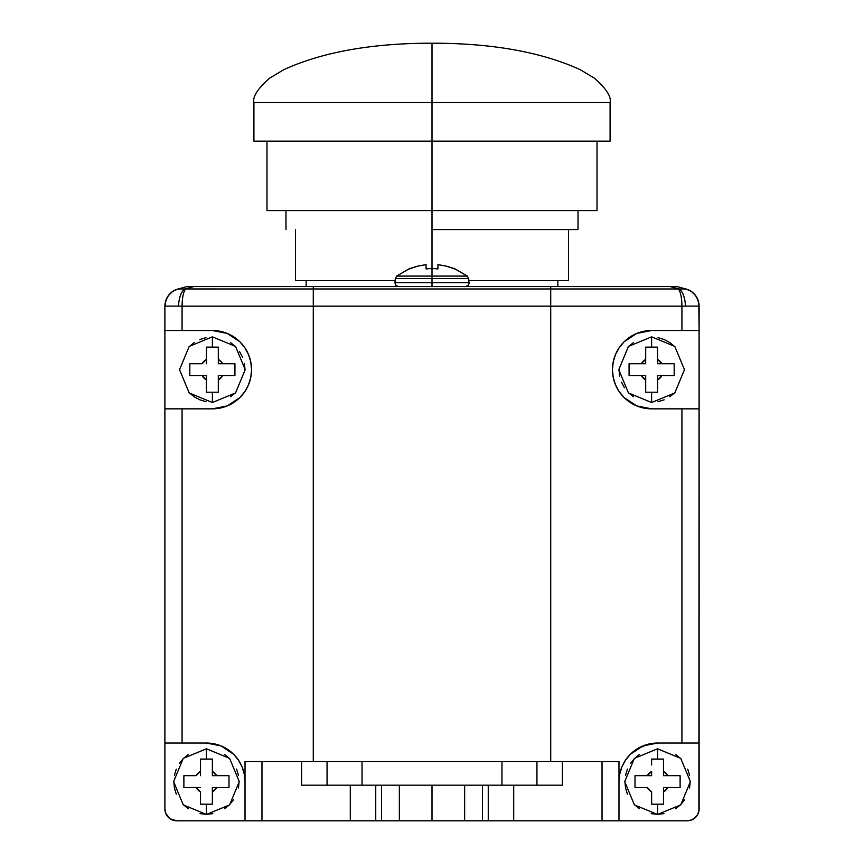 <?xml version="1.0" encoding="UTF-8"?>
<svg xmlns="http://www.w3.org/2000/svg" width="864" height="864" viewBox="0 0 864 864"><rect width="100%" height="100%" fill="white"/><g stroke="black" fill="none" stroke-linecap="round" stroke-linejoin="round"><path stroke-width="1.3" d="M432 102.557L432 43.2L432 102.557L253.919 102.557C252.472 96.725 257.753 88.571 269.752 78.095L283.759 69.671C322.715 51.98 372.125 43.157 432 43.2C491.875 43.157 541.285 51.98 580.241 69.671L594.248 78.095C606.247 88.571 611.528 96.725 610.081 102.557L432 102.557L610.081 102.557L432 102.557L432 141.145L432 102.557M556.967 785.182L464.648 785.182L464.648 820.8L432 820.8L432 785.182L464.648 785.182L464.648 820.8L687.247 820.8L691.783 819.893L695.639 817.322L693.835 818.802L697.118 815.519L698.89 811.242L699.116 306.169A17.809 17.809 0 0 0 685.919 288.976L691.2 291.362L695.434 295.326L698.166 300.445L699.116 306.169L694.343 306.072L698.814 306.148A17.809 17.561 -75 0 0 685.843 288.954L676.966 286.567L187.034 286.567L178.081 288.976L172.8 291.362L168.566 295.326L165.834 300.445L164.884 306.169L165.834 300.445L168.566 295.326L172.8 291.362L178.081 288.976A17.809 17.809 0 0 0 164.884 306.169L164.884 330.502L212.371 330.502L219.899 331.225L227.21 333.418L233.939 336.971L239.922 341.82L244.825 347.728L248.508 354.532L250.776 361.93L251.554 369.673A39.172 39.172 0 0 0 212.371 330.502L227.21 333.418L239.922 341.82C247.396 349.272 251.273 358.56 251.554 369.673L250.787 377.374L248.519 384.793L244.858 391.565L239.933 397.516L233.971 402.354L227.21 405.929L219.899 408.121L212.371 408.845L164.884 408.845L164.884 743.04L182.077 743.04L182.077 408.845L182.077 743.04L206.442 743.04A38.588 38.588 0 0 1 221.216 745.988M223.074 775.688L212.371 775.688L212.371 759.078L200.502 759.067L206.442 759.067L206.442 748.796L206.442 759.067L212.371 759.067L212.371 771.347A11.869 11.869 0 0 1 216.713 775.688L228.992 775.688L228.992 787.558L216.713 787.558A11.869 11.869 0 0 1 212.371 791.899L212.371 804.179L206.442 804.179L206.442 814.45L206.442 804.179L200.502 804.179L200.502 792.148M536.944 785.182L562.399 785.182L562.399 761.443L536.944 761.443L536.944 785.182L536.944 761.443L501.962 761.443L501.962 785.182L501.962 761.443L301.601 761.443L301.601 785.182L327.056 785.182L327.056 761.443L327.056 785.182M668.261 363.733L657.558 363.733L657.558 347.134L645.689 347.112L651.629 347.112L651.629 336.841L651.629 347.112L657.558 347.112L657.558 359.392A11.869 11.869 0 0 1 661.91 363.733L674.179 363.733L674.179 375.613L661.91 375.613A11.869 11.869 0 0 1 657.558 379.955L657.558 392.234L651.629 392.234L651.629 402.505L651.629 392.234L645.689 392.234L645.689 380.203M674.201 775.688L663.498 775.688L663.498 759.078L651.629 759.067L657.558 759.067L657.558 748.796L657.558 759.067L663.498 759.067L663.498 771.347A11.869 11.869 0 0 1 667.84 775.688L680.119 775.688L680.119 787.558L667.84 787.558A11.869 11.869 0 0 1 663.498 791.899L663.498 804.179L657.558 804.179L657.558 814.45L657.558 804.179L651.629 804.179L651.629 792.331M229.014 363.733L218.311 363.733L218.311 347.134L206.442 347.112L212.371 347.112L212.371 336.841L212.371 347.112L218.311 347.112L218.311 359.392A11.869 11.869 0 0 1 222.653 363.733L234.932 363.733L234.932 375.613L222.653 375.613A11.869 11.869 0 0 1 218.311 379.955L218.311 392.234L212.371 392.234L212.371 402.505L212.371 392.234L206.442 392.234L206.442 380.203M651.629 764.953L651.629 759.748M640.926 775.688L651.629 775.688L651.629 771.347L651.629 775.688L647.244 775.688M640.926 787.558L635.288 787.558M651.629 798.26L651.629 804.179L663.498 804.179L663.498 803.498M206.442 353.041L206.442 347.792M202.09 363.733L206.442 359.392L206.442 363.733L206.442 347.112L206.442 359.392A11.869 11.869 0 0 0 202.09 363.733L189.821 363.733L189.821 369.652L189.821 363.733M195.739 375.613L202.09 375.613L189.821 375.613L189.821 369.641L189.821 375.613L206.442 375.613L189.821 375.613M200.502 759.175L200.502 759.715M200.502 764.986L200.502 775.688L200.502 759.067L212.371 759.067L212.371 771.098M189.799 775.688L196.16 775.688L200.502 771.347A11.869 11.869 0 0 0 196.16 775.688L183.881 775.688L196.16 775.688M189.799 787.558L196.16 787.558L183.881 787.558L183.881 775.688L183.881 787.558L200.502 787.558L183.881 787.558M200.502 798.26L200.502 804.179L212.371 804.179L212.371 803.498M645.689 353.041L645.689 347.792M634.986 375.613L641.347 375.613L629.068 375.613L629.068 363.733L645.689 363.733L645.689 347.112L645.689 363.733L641.11 363.733M645.689 386.305L645.689 375.613L645.689 379.955L641.347 375.613L645.689 375.613L629.359 375.613M432 229.586L432 141.145L610.081 141.145L253.919 141.145L432 141.145L432 210.589L597.013 210.589L266.987 210.589L432 210.589L432 268.607L432 229.586L578.027 229.586L432 229.586M295.477 280.638L395.118 280.638L295.477 280.638L295.477 229.586M454.561 268.942L446.407 266.155L454.561 268.607L467.327 276.091L432 276.091L432 278.597L468.698 278.597L432 278.597L432 286.567L432 282.701L469.055 282.701L432 282.701L432 278.597L395.302 278.597L432 278.597L432 268.607A53.136 53.136 0 0 0 426.06 268.942L426.06 264.632L417.593 266.155L409.439 268.607L396.673 276.091L467.327 276.091L468.698 278.597L469.022 283.608L468.137 285.412L465.512 286.567M212.404 408.845A39.172 39.172 0 0 0 251.554 369.673C251.273 380.786 247.396 390.064 239.933 397.516L227.21 405.929L212.371 408.845L164.884 408.845L164.884 808.931A11.869 11.869 0 0 0 176.753 820.8L261.965 820.8L261.965 761.443L245.02 761.443L245.02 820.8L176.753 820.8L170.165 818.802L165.791 813.467L164.884 808.931L164.884 743.04L206.442 743.04L221.022 745.902L233.55 754.175C240.948 761.584 244.771 770.742 245.02 781.628L244.264 774.047L245.02 781.628A38.588 38.588 0 0 0 206.442 743.04L213.84 743.753L221.022 745.902L227.664 749.401L233.55 754.175L238.388 759.996L242.017 766.703L244.253 773.993L245.02 781.628L244.274 774.101A38.588 38.588 0 0 0 227.869 749.542L227.761 749.466M681.275 288.738L685.843 288.954L691.2 291.362L695.434 295.326L698.166 300.445M409.439 268.942L417.593 266.155L426.06 264.632L426.06 268.942A53.136 53.136 0 0 1 437.94 268.942L437.94 264.632L446.407 266.155L437.94 264.632L437.94 268.942A53.136 53.136 0 0 0 432 268.607L432 276.091L396.673 276.091L395.302 278.597L394.945 282.701L432 282.701L394.945 282.701L395.863 285.412L398.488 286.567M437.94 265.237L437.94 267.397M426.06 264.632L417.593 266.155M468.882 280.638L568.523 280.638L468.882 280.638M657.558 386.305L657.558 391.554M668.261 375.613L657.558 375.613L657.558 392.234L645.689 392.234L657.558 392.234M645.689 347.112L657.558 347.112L657.558 359.143M212.371 798.26L212.371 791.899L212.371 804.179L200.502 804.179L200.502 791.899L196.16 787.558A11.869 11.869 0 0 0 200.502 791.899L200.502 804.168M223.074 787.558L216.95 787.558M228.992 787.558L228.992 775.688L216.713 775.688L212.371 771.347L212.371 775.688L228.712 775.688M218.311 386.305L218.311 391.554M229.014 375.613L222.89 375.613M206.442 347.112L218.311 347.112L218.311 363.733L234.641 363.733M234.932 375.613L234.932 363.733L222.653 363.733L218.311 358.96M239.933 762.469L238.453 760.093M242.914 769.046L242.06 766.8M188.298 754.477L183.352 758.538L179.291 763.484M176.278 769.133L174.42 775.256M173.794 781.628L174.42 787.99L176.278 794.113M183.352 804.708L188.298 808.769M200.07 813.64L206.442 814.266L212.803 813.64M224.575 808.769L229.522 804.708L233.582 799.762M238.453 787.99L239.08 781.628M238.453 775.256L236.596 769.133M229.522 758.538L224.575 754.477M205.999 337.651L199.876 339.509M194.238 342.533L189.292 346.583M189.292 392.764L194.238 396.814L199.876 399.838L205.999 401.695M230.515 396.814L235.462 392.764M245.02 369.673L244.393 363.301M242.536 357.178L239.522 351.54M235.462 346.583L230.515 342.533M189.335 287.755L184.82 288.954A17.809 7.592 92.7 0 0 178.502 306.148L169.646 306.072L178.502 306.148A17.809 7.592 -87.3 0 1 184.82 288.954L313.286 288.976L313.286 306.169L685.714 306.148M642.784 745.988A38.588 38.588 0 0 1 657.558 743.04L681.923 743.04L681.923 408.845L651.629 408.845L644.058 408.11L636.8 405.929L630.018 402.354L624.067 397.516L619.153 391.586L615.481 384.772L613.224 377.395L612.446 369.673L613.213 361.984L615.47 354.586L619.142 347.771L624.046 341.852L630.029 336.992L636.768 333.418L644.08 331.236L651.629 330.502A39.172 39.172 0 0 0 612.446 369.673A39.172 39.172 0 0 0 651.629 408.845L636.8 405.929L624.067 397.516C616.604 390.064 612.727 380.786 612.446 369.673C612.727 358.571 616.594 349.304 624.046 341.852L636.768 333.418L651.629 330.502L699.116 330.502L698.814 306.148A17.809 17.561 105 0 0 685.843 288.954L679.18 288.954L674.665 287.755M663.498 798.26L663.498 791.899L663.498 804.179L651.629 804.179L651.629 791.899L647.287 787.558L635.008 787.558L635.008 775.688L647.287 775.688L651.629 771.347A11.869 11.869 0 0 0 647.287 775.688L635.018 775.688M674.201 787.558L663.498 787.558L663.498 791.899L663.498 787.558L680.119 787.558L680.119 775.688L667.84 775.688L680.119 775.688M651.629 759.067L663.498 759.067L663.498 771.098M619.726 774.058L618.98 781.628C619.229 770.753 623.041 761.616 630.418 754.196L642.956 745.913L657.558 743.04A38.588 38.588 0 0 0 618.98 781.628L619.726 774.101A38.588 38.588 0 0 1 636.131 749.542L633.398 751.55M630.353 754.272L627.998 756.832M633.388 751.55L636.131 749.542L633.388 751.55M640.451 747.047L642.794 745.978L640.451 747.047M639.425 754.477L634.478 758.538L630.418 763.484M627.404 769.133L625.547 775.256M624.92 781.628L625.547 787.99L627.404 794.113M634.478 804.708L639.425 808.769M651.197 813.64L657.558 814.266L663.93 813.64M675.702 808.769L680.648 804.708L684.709 799.762M689.58 787.99L690.206 781.628M689.58 775.256L687.722 769.133M680.648 758.538L675.702 754.477M619.747 773.993L621.961 766.746L625.59 760.028L630.418 754.196L636.314 749.423L647.708 744.325M642.794 745.978L640.354 747.09M633.485 342.533L628.538 346.583M618.98 369.673L619.607 376.045M621.464 382.169L624.478 387.806M628.538 392.764L633.485 396.814M658.001 401.695L664.124 399.838M669.762 396.814L674.708 392.764M674.708 346.583L669.762 342.533L664.124 339.509L658.001 337.651M234.911 375.613L222.653 375.613L218.311 379.955L218.311 375.613L222.653 375.613L218.311 375.613L218.311 392.234L206.442 392.234L218.311 392.234M206.442 375.613L206.442 379.955L202.09 375.613A11.869 11.869 0 0 0 206.442 379.955L206.442 375.613M663.498 775.688L667.84 775.688L663.498 771.347L663.498 775.688M651.629 804.168L651.629 791.899A11.869 11.869 0 0 1 647.287 787.558L635.008 787.558L635.008 775.688M663.498 804.168L663.498 791.899L667.84 787.558M661.91 375.613L657.558 379.955L657.558 375.613L674.179 375.602L674.179 363.733L661.91 363.733L674.179 363.733M657.558 363.733L661.91 363.733L657.558 359.392L657.558 363.733M645.689 392.213L645.689 379.955A11.869 11.869 0 0 1 641.347 375.613L629.068 375.613L629.068 363.733L641.347 363.733L645.689 359.392A11.869 11.869 0 0 0 641.347 363.733L629.089 363.733M464.022 785.182L399.978 785.182M399.352 785.182L432 785.182L432 820.8L399.352 820.8L399.352 785.182L381.542 785.182L381.542 820.8L381.542 785.182L375.743 785.182L375.743 820.8L375.743 785.182L350.298 785.182L350.298 820.8L350.298 785.182L301.601 785.182L301.601 761.443L261.965 761.443L261.965 820.8L399.352 820.8L399.352 785.182L307.033 785.182M679.18 288.954A17.809 7.592 87.3 0 1 685.498 306.148A17.809 7.592 -92.7 0 0 679.18 288.954L678.283 288.976A17.809 4.914 90 0 1 681.923 306.169A17.809 4.914 -90 0 0 678.283 288.976L550.714 288.976L550.714 306.169L550.714 288.976L313.286 288.976L678.283 288.976L670.172 286.567L679.18 288.954M212.371 804.168L212.371 791.899L216.713 787.558L212.371 787.558L212.371 791.899L212.371 787.558L228.982 787.558M399.352 820.8L245.02 820.8L245.02 761.443L362.038 761.443L362.038 785.182L362.038 761.443L562.399 761.443L562.399 785.182L464.648 785.182M650.138 743.764L657.558 743.04L699.116 743.04L699.116 408.845L681.923 408.845L681.923 743.04L699.116 743.04L699.116 808.931A11.869 11.869 0 0 1 687.247 820.8L618.98 820.8L618.98 761.443L562.399 761.443L602.035 761.443L602.035 820.8L602.035 761.443L618.98 761.443L618.98 820.8L513.702 820.8L513.702 785.182L513.702 820.8L488.257 820.8L488.257 785.182L488.257 820.8L482.458 820.8L482.458 785.182L482.458 820.8L464.648 820.8M618.98 781.628L619.736 774.047M651.629 330.502L681.923 330.502L681.923 306.169L550.714 306.169L550.714 761.443L550.714 306.169L313.286 306.169L313.286 286.567L313.286 288.976L185.717 288.976L193.828 286.567L184.82 288.954L178.157 288.954L184.82 288.954M650.084 743.774L647.957 744.25M630.277 754.337L627.988 756.853M625.536 760.104L623.354 763.787M621.94 766.8L620.341 771.455M694.343 306.072L681.923 306.169L681.923 330.502L699.116 330.502L699.116 408.845L651.629 408.845M644.036 331.236L641.736 331.765M636.703 333.45L634.219 334.573M629.867 337.1L627.08 339.142M623.981 341.917L621.616 344.488M619.099 347.836L616.864 351.605M615.46 354.629L613.807 359.467M613.202 362.005L612.446 369.673L613.213 377.352M614.056 380.786L615.46 384.718M616.864 387.731L619.11 391.522M621.508 394.729L623.927 397.375M627.307 400.388L629.942 402.3M633.895 404.611L636.628 405.864M642.373 407.743L644.036 408.11M685.843 288.954L676.966 286.567L550.714 286.567L550.714 288.976L550.714 286.567L188.741 286.567M165.186 306.148A17.809 17.561 -105 0 1 178.157 288.954A17.809 17.561 75 0 0 165.186 306.148L169.646 306.072M178.502 306.148L182.077 306.169A17.809 4.914 -90 0 1 185.717 288.976A17.809 4.914 90 0 0 182.077 306.169L313.286 306.169L313.286 761.443L313.286 306.169L178.502 306.148M399.978 820.8L464.022 820.8M685.919 288.976A17.809 17.809 0 0 1 699.116 306.169M187.034 286.567L178.081 288.976A17.809 17.809 0 0 0 164.884 306.169L164.884 408.845L164.884 330.502L182.077 330.502L182.077 306.169L182.077 330.502L212.371 330.502M243.551 771.055L242.05 766.778M240.592 763.679L238.518 760.19M236.002 756.832L233.636 754.25M230.612 751.55L227.869 749.542M216.227 744.304L213.905 743.774M250.787 377.352L251.554 369.673L250.787 361.984M250.042 358.916L248.54 354.607M247.007 351.367L244.89 347.825M242.395 344.509L240.073 341.971M236.92 339.142L234.133 337.1M229.813 334.595L227.286 333.45M222.296 331.776L219.953 331.236M219.953 408.11L222.329 407.56M227.286 405.896L230.029 404.644M234.058 402.3L236.704 400.378M240.073 397.375L242.676 394.502M244.901 391.5L246.91 388.174M248.54 384.728L250.171 379.955M206.442 748.786L229.608 758.365L239.274 781.628L229.608 804.881L206.442 814.46L183.265 804.881L173.599 781.628L183.265 758.365L206.442 748.786M651.629 336.841L674.806 346.41L684.461 369.673L674.806 392.936L651.629 402.505L628.452 392.936L618.797 369.673L628.452 346.41L651.629 336.841M657.558 748.786L680.735 758.365L690.401 781.628L680.735 804.881L657.558 814.46L634.392 804.881L624.726 781.628L634.392 758.365L657.558 748.786M212.371 336.841L235.548 346.41L245.203 369.673L235.548 392.936L212.371 402.505L189.194 392.936L179.539 369.673L189.194 346.41L212.371 336.841M285.973 229.586L285.973 210.589M266.987 210.589L266.987 141.145M253.919 141.145L253.919 102.557M306.158 286.567L306.158 280.638M568.523 280.638L568.523 229.586M557.842 286.567L557.842 280.638M610.081 141.145L610.081 102.557M597.013 210.589L597.013 141.145M578.027 229.586L578.027 210.589"/></g></svg>

